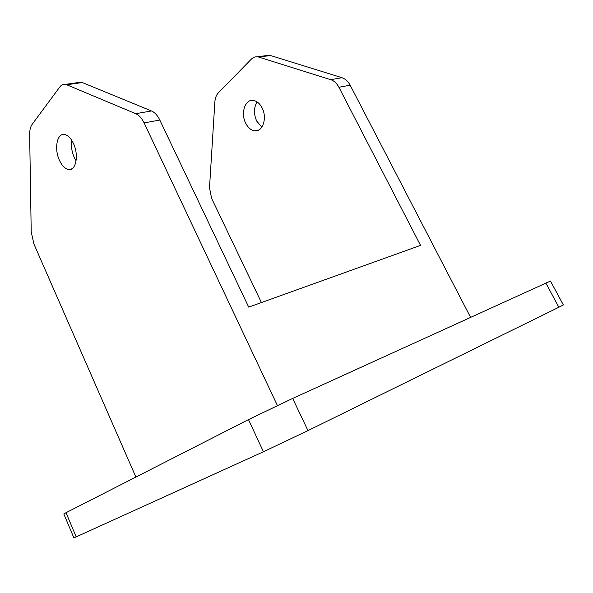 <?xml version="1.0" encoding="UTF-8"?>
<svg xmlns="http://www.w3.org/2000/svg" width="593" height="593" viewBox="0 0 593 593"><rect width="100%" height="100%" fill="white"/><g stroke="black" fill="none" stroke-linecap="round" stroke-linejoin="round"><path stroke-width="0.89" d="M261.847 127.161L256.687 121.068C253.596 113.915 253.745 107.533 257.132 101.929M262.099 107.904C267.413 117.844 262.795 132.031 254.864 130.845C251.15 130.364 248.111 127.836 245.732 123.255C240.499 113.426 244.991 99.12 253.152 100.402C256.762 100.921 259.741 103.419 262.099 107.904M71.738 140.326C70.93 146.004 71.76 151.704 74.236 157.449L76.089 160.844M73.458 143.513C79.106 155.218 75.86 171.31 68.454 169.539C65 168.797 62.006 165.751 59.485 160.392C53.948 148.88 57.017 132.669 64.637 134.485C68.01 135.234 70.945 138.243 73.458 143.513M66.023 512.708L76.2 536.88L73.88 537.873L63.814 513.931L66.023 512.708L248.489 419.599L292.668 398.414L550.474 281.038L563.35 304.943L558.858 307.248L545.834 283.009M263.915 56.409L269.044 55.193L270.364 55.483L341.976 77.705C345.341 78.825 348.061 81.323 350.152 85.207L338.914 87.26C336.817 83.331 334.089 80.804 330.724 79.67L257.814 56.802C255.353 56.505 253.167 57.313 251.262 59.226L218.328 92.879C216.297 95.05 215.14 98.075 214.859 101.974L209.507 187.773L211.619 198.381L261.431 302.549M338.914 87.26L420.533 245.383L248.712 307.122L159.806 120.038L144.106 122.907L277.405 405.523M76.327 83.391L81.026 82.153L82.271 82.531L151.474 110.95C154.766 112.388 157.545 115.413 159.806 120.038M76.2 536.88L263.44 451.77L248.489 419.599M292.668 398.414L307.967 430.607L558.858 307.248M307.967 430.607L263.44 451.77M350.152 85.207L470.568 317.322M144.106 122.907C141.831 118.229 139.058 115.153 135.782 113.693L65.727 84.347C63.429 83.924 61.464 84.784 59.841 86.919L32.133 124.367C30.443 126.761 29.613 130.178 29.65 134.618L31.214 231.893L33.92 244.012L135.893 477.054M135.782 113.693L151.474 110.95M82.271 82.531L66.965 84.732M270.364 55.483L259.126 57.098M330.724 79.67L341.976 77.705M254.864 130.845L258.741 130.037M68.454 169.539L71.975 168.805M257.814 56.802L269.044 55.193M65.727 84.347L81.026 82.153"/></g></svg>
